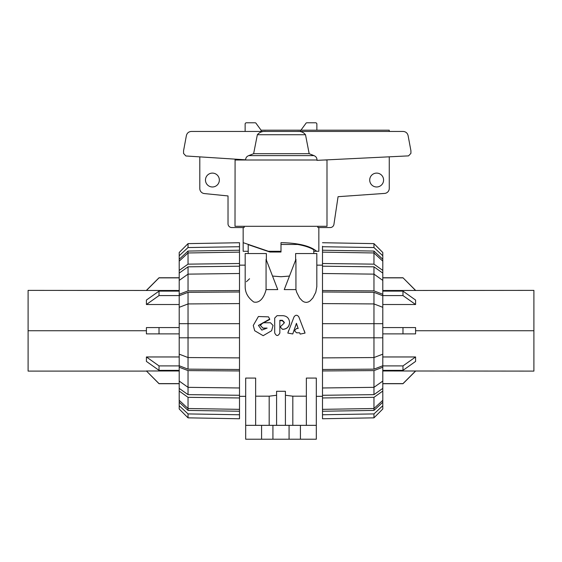 <?xml version="1.0" encoding="UTF-8"?>
<svg xmlns="http://www.w3.org/2000/svg" width="562" height="562" viewBox="0 0 562 562"><rect width="100%" height="100%" fill="white"/><g stroke="black" fill="none" stroke-linecap="round" stroke-linejoin="round"><path stroke-width="0.84" d="M298.808 316.856C297.221 314.734 295.633 314.734 294.045 316.856L287.821 333.069L292.76 333.954L296.427 323.326L298.162 328.489L296.539 328.489L294.467 330.737L296.539 332.802L299.658 332.802L300.178 334.095L305.04 333.083L298.808 316.856M287.821 333.069L288.531 330.737M298.162 328.573L296.427 323.6L293.87 330.737M304.323 330.737L305.04 333.083M282.672 324.576L280.192 326.901L282.447 329.262L283.122 329.262C287.042 328.854 289.198 326.627 289.585 322.574L289.585 322.426C289.191 318.317 286.992 316.069 282.988 315.682L277.045 315.682L274.699 318.071L274.699 332.908C276.356 336.329 278.071 336.364 279.848 333.013L279.848 320.291L282.356 320.291L284.295 322.293L284.295 322.904L282.672 324.576M289.585 322.574L289.585 322.876C289.198 326.775 287.042 328.925 283.122 329.318L282.447 329.318L280.192 326.901M284.295 322.904L282.356 320.677L279.848 320.677M270.477 322.757L262.932 322.757L260.361 325.398L262.932 328.089L267.112 328.089L261.808 330.112L258.436 325.412L269.697 319.075L268.51 316.87L258.408 316.511L253.258 325.454L254.698 330.737L263.164 335.69L271.615 330.737L273.048 325.419L270.477 322.757M267.048 328.187L262.932 328.187L260.361 325.398M269.697 319.075L269.697 319.511L258.443 325.51M273.048 325.419L271.615 330.737M254.698 330.737L253.258 325.454M322.497 385.293L322.497 357.896L373.962 357.551L382.792 354.158L382.792 295.724L373.962 292.331L322.497 291.987L322.497 266.198L373.962 266.831L382.792 273.104L382.792 280.403L373.962 274.137L373.962 266.831M322.497 356.441L322.497 291.987M322.497 265.152L316.82 265.152M289.472 276.068L281 276.729L272.528 276.068M245.18 265.152L239.503 265.152M239.503 276.188L239.503 303.585L188.038 303.93L179.208 307.323L179.208 365.757L188.038 369.15L188.038 357.551L239.503 357.896L239.503 337.804L239.503 369.494L188.038 369.15M239.503 305.04L239.503 337.804L188.038 337.804L188.038 357.551L179.208 354.158M239.503 369.494L239.503 395.283L188.038 394.643L179.208 388.377L179.208 381.071L188.038 387.337L188.038 394.643M306.353 425.343L306.353 378.071L316.315 378.071L316.315 439.217L245.685 439.217L245.685 378.071L255.647 378.071L255.647 425.343M255.647 396.182L269.184 396.182L276.588 395.255M276.588 425.343L276.588 391.285L285.412 391.285L285.412 425.343M285.412 395.255L292.816 396.182L306.353 396.182M266.065 289.599L266.065 259.3L277.747 289.599L266.065 289.599C264.927 294.572 261.126 303.761 253.75 302.005C248.018 297.797 245.165 292.676 245.18 286.648L245.18 253.546L266.367 253.546L266.367 260.087M295.633 260.087L295.633 253.546L316.82 253.546L316.82 286.648L315.774 292.303L312.865 297.979L310.041 300.972L308.25 302.005L306.227 302.412L304.204 302.005L302.412 300.972L299.588 297.979L296.68 292.303L295.935 289.599L284.253 289.599L295.935 259.3L295.935 289.599M249.549 278.752L246.416 281.731M188.038 247.554L188.038 243.627L179.208 252.493L179.208 255.745L188.038 247.554L239.503 246.725L239.503 242.728L188.038 243.627L239.503 242.728L239.503 246.521M373.962 413.92L373.962 417.847L382.792 408.988L382.792 405.736L373.962 413.92L322.497 414.756L322.497 418.753L373.962 417.847L322.497 418.753L322.497 414.953M205.474 180.044A6.941 6.941 0 0 1 215.885 174.037A6.941 6.941 0 0 1 215.885 186.05A6.941 6.941 0 0 1 205.474 180.044M369.712 180.044A6.941 6.941 0 0 1 380.123 174.037A6.941 6.941 0 0 1 380.123 186.05A6.941 6.941 0 0 1 369.712 180.044M243.156 227.561L243.156 242.658L268.383 251.277L248.207 244.632L248.207 251.277L243.156 251.277L243.156 242.658M318.844 227.561L318.844 251.277L316.673 251.277C310.084 245.847 298.19 242.974 281 242.658L281 251.277L268.383 251.277M389.262 156.819L389.262 188.389A5.044 5.044 0 0 1 384.661 193.412L338.064 196.693L333.919 224.435A3.786 3.786 0 0 1 330.189 227.561L317.867 227.561L317.867 226.296M244.133 226.296L244.133 227.561L231.811 227.561A3.786 3.786 0 0 1 228.024 223.774L228.024 195.941L204.231 193.553A5.044 5.044 0 0 1 199.798 188.544L199.798 156.875M300.93 130.187L305.784 123.549A1.264 1.264 0 0 1 306.943 122.783L315.605 122.783A1.264 1.264 0 0 1 316.863 124.047L316.863 130.187M235.085 159.144L235.007 226.296L326.993 226.296L326.993 159.861M266.114 131.445C262.496 131.079 259.581 132.175 257.354 134.725L253.631 153.693L248.713 155.625C246.725 156.398 245.699 157.796 245.629 159.819L185.889 155.976L183.563 153.461L183.563 150.749L186.38 135.618C187.041 133.032 188.692 131.641 191.354 131.445L403.13 131.445C405.785 131.641 407.443 133.032 408.096 135.618L410.92 150.749L410.92 153.356L408.553 155.878L316.933 160.353L316.975 159.994C317.003 157.908 315.999 156.454 313.961 155.625L309.177 153.693L305.51 134.725C303.466 132.218 300.726 131.129 297.291 131.445L261.126 131.445L261.126 130.258L256.216 123.549A1.264 1.264 0 0 0 255.057 122.783L246.395 122.783A1.264 1.264 0 0 0 245.137 124.047L245.137 131.445M253.631 153.693L309.177 153.693M257.354 134.725L305.51 134.725M300.445 131.445L300.445 130.187L389.262 130.187L389.262 131.445M261.07 130.187L300.445 130.187M316.673 251.277L313.793 251.277M269.901 252.029L281 252.029L281 251.277L281 252.029L269.901 252.029L248.207 244.632L248.207 253.546M533.9 330.737L533.9 290.378L533.9 371.096L533.9 330.737L415.585 330.737L415.585 333.891L402.975 333.891L402.975 327.583L382.792 327.583M382.792 370.365L402.975 370.365L415.585 361.422L415.585 356.961L382.792 356.961M533.9 371.103L382.792 370.976M382.792 290.498L533.9 290.378M382.792 304.513L415.585 304.513L415.585 300.059L402.975 291.116L382.792 291.116M402.975 327.583L415.585 327.583L415.585 330.737M382.792 333.891L402.975 333.891M415.585 356.961L402.975 365.904L382.792 365.904M402.975 370.365L402.975 365.904M415.585 370.976L402.975 383.621L382.792 383.621M411.258 375.318L402.975 383.713L382.792 383.713M415.585 290.498L402.975 277.761L382.792 277.761M382.792 277.86L402.975 277.86M415.585 304.513L402.975 295.577L402.975 291.116M382.792 295.577L402.975 295.577M28.1 330.737L28.1 290.378L28.1 371.096L28.1 330.737L146.415 330.737L146.415 327.583L179.208 327.583M179.208 370.976L146.415 370.976L159.025 383.713L179.208 383.713M179.208 356.961L146.415 356.961L146.415 361.422L159.025 370.365L179.208 370.365M179.208 333.891L146.415 333.891L146.415 330.737M179.208 291.116L159.025 291.116L146.415 300.052L146.415 304.513L179.208 304.513M28.1 290.378L179.208 290.498M152.724 377.299L159.025 383.713M146.415 370.976L159.025 383.621L179.208 383.621M146.415 356.961L159.025 365.904L159.025 370.365M179.208 365.904L159.025 365.904M146.415 304.513L159.025 295.577L179.208 295.577M159.025 291.116L159.025 295.577M146.415 290.498L159.025 277.86L179.208 277.86M152.724 284.175L159.025 277.761L179.208 277.761M159.025 333.891L159.025 327.583M382.792 307.323L373.962 303.93L373.962 292.331M382.792 354.158L382.792 365.757L373.962 369.15L373.962 337.804L322.497 337.804L373.962 337.804L373.962 323.677L382.792 323.677M322.497 323.677L373.962 323.677L373.962 303.93L322.497 303.585L322.497 323.677L373.962 323.677M322.497 255.64L322.497 250.231L373.962 251.066L382.792 259.258L382.792 261.147L373.962 252.963L373.962 251.066M373.962 369.15L322.497 369.494M382.792 381.071L382.792 388.377L373.962 394.643L322.497 395.283L322.497 387.977L373.962 387.337L382.792 381.071L382.792 367.211L373.962 370.604L322.497 370.948L322.497 387.977M373.962 394.643L373.962 370.604M382.792 400.327L382.792 402.223L373.962 410.415L322.497 411.243L322.497 409.347L373.962 408.518L382.792 400.327L382.792 391.061L373.962 397.327L322.497 397.966L322.497 395.283M373.962 410.415L373.962 397.327M373.962 290.877L373.962 274.137L322.497 273.497L322.497 290.533L373.962 290.877L382.792 294.27L382.792 295.724M382.792 294.27L382.792 280.403M322.497 266.198L322.497 263.508L373.962 264.147L382.792 270.413L382.792 273.104M373.962 264.147L373.962 252.963L322.497 252.127L322.497 263.508M382.792 270.413L382.792 261.147M322.497 250.231L322.497 246.725L373.962 247.554L382.792 255.745L382.792 259.258M382.792 255.745L382.792 252.493L373.962 243.627L322.497 242.728L373.962 243.627L373.962 247.554M322.497 246.725L322.497 246.226M322.497 414.756L322.497 411.243M382.792 402.223L382.792 405.736M322.497 409.347L322.497 397.966M382.792 388.377L382.792 391.061M322.497 357.896L322.497 337.804M382.792 337.804L373.962 337.804M382.792 365.757L382.792 367.211M179.208 261.147L179.208 259.258L188.038 251.066L239.503 250.231L239.503 252.127L188.038 252.963L179.208 261.147L179.208 270.413L188.038 264.147L239.503 263.508L239.503 273.497L188.038 274.137L179.208 280.403L179.208 294.27L188.038 290.877L239.503 290.533L239.503 273.497M188.038 251.066L188.038 264.147M179.208 280.403L179.208 273.104L188.038 266.831L239.503 266.198M188.038 266.831L188.038 290.877M179.208 307.323L179.208 295.724L188.038 292.331L239.503 291.987M188.038 292.331L188.038 323.677L239.503 323.677L188.038 323.677L188.038 337.804L179.208 337.804M239.503 405.841L239.503 411.243L188.038 410.415L179.208 402.223L179.208 400.327L188.038 408.518L188.038 410.415M239.503 246.725L239.503 250.231M179.208 259.258L179.208 255.745M239.503 252.127L239.503 263.508M179.208 273.104L179.208 270.413M179.208 295.724L179.208 294.27M179.208 323.677L188.038 323.677M239.503 303.585L239.503 323.677M239.503 337.804L188.038 337.804M239.503 395.283L239.503 397.966L188.038 397.327L179.208 391.061L179.208 388.377M188.038 397.327L188.038 408.518L239.503 409.347L239.503 397.966M179.208 391.061L179.208 400.327M239.503 411.243L239.503 418.753L188.038 417.847L239.503 418.753L239.503 415.248M239.503 414.756L188.038 413.92L179.208 405.736L179.208 402.223M179.208 405.736L179.208 408.988L188.038 417.847L188.038 413.92M188.038 370.604L188.038 387.337L239.503 387.977L239.503 370.948L188.038 370.604L179.208 367.211L179.208 365.757M179.208 367.211L179.208 381.071M269.184 425.343L269.184 396.182M292.816 396.182L292.816 425.343M316.315 425.343L245.685 425.343M300.424 439.217L300.424 425.343M289.072 439.217L289.072 425.343M272.928 439.217L272.928 425.343M261.576 439.217L261.576 425.343M313.793 253.546L313.793 249.823C310.013 247.47 304.618 245.678 297.607 244.463L281 244.463M248.207 252.029L248.207 251.277M282.356 320.677L282.356 320.291M265.707 321.675L265.707 321.323M235.007 159.994L316.975 159.994M324.218 159.994L326.993 159.994M248.713 155.625L313.961 155.625M239.503 396.329L245.685 396.329M316.315 396.329L322.497 396.329M415.585 371.103L402.975 383.713M415.585 290.378L402.975 277.761M28.1 371.103L146.415 371.103M146.415 290.378L159.025 277.761"/></g></svg>
